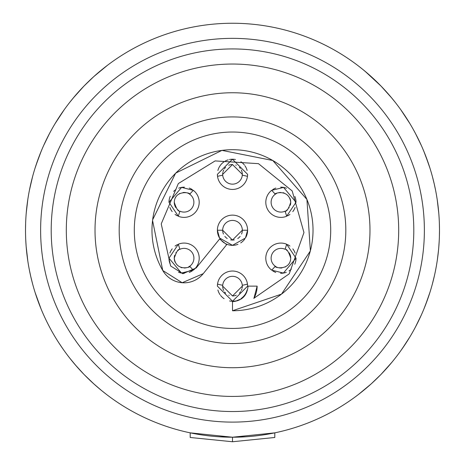 <?xml version="1.0" encoding="UTF-8"?>
<svg xmlns="http://www.w3.org/2000/svg" width="465" height="465" viewBox="0 0 465 465"><rect width="100%" height="100%" fill="white"/><g stroke="black" fill="none" stroke-linecap="round" stroke-linejoin="round"><path stroke-width="0.7" d="M223.456 234.069A9.823 9.823 0 0 1 222.677 230.233L217.393 230.233A15.107 15.107 0 0 0 219.364 237.696M220.236 239.051A15.107 15.107 0 0 0 224.235 242.881M226.048 243.898A15.107 15.107 0 0 0 235.366 245.067M235.61 245.02A15.107 15.107 0 0 0 237.964 244.317M240.713 242.916A15.107 15.107 0 0 0 244.741 239.086M245.753 237.487A15.107 15.107 0 0 0 247.607 230.233L242.323 230.233A9.823 9.823 0 0 1 241.55 234.052M217.893 289.991A15.107 15.107 0 0 0 220.05 294.688M220.608 295.455A15.107 15.107 0 0 0 224.124 298.71M229.565 300.954A15.107 15.107 0 0 0 235.523 300.936M236.755 300.628A15.107 15.107 0 0 0 239.713 299.408M240.975 298.64A15.107 15.107 0 0 0 244.77 294.95M245.014 294.601A15.107 15.107 0 0 0 247.118 289.945M247.607 286.132A15.107 15.107 0 0 0 247.467 284.092L247.607 286.132L232.547 301.239L217.393 286.132L217.533 284.092A15.107 15.107 0 0 0 217.393 286.132M168.981 258.185L178.374 244.201A15.107 15.107 0 0 1 193.341 270.13L181.437 273.042L168.981 258.185A15.107 15.107 0 0 0 170.161 264.039M178.508 272.223A15.107 15.107 0 0 0 184.338 273.292M189.179 272.409A15.107 15.107 0 0 0 192.266 270.892M177.427 244.625A15.107 15.107 0 0 0 175.067 246.066M172.219 248.833A15.107 15.107 0 0 0 169.888 253.03M272.723 270.88A15.107 15.107 0 0 0 275.774 272.391M280.54 273.286A15.107 15.107 0 0 0 286.295 272.298M289.009 270.938A15.107 15.107 0 0 0 291.346 269.107M294.752 264.248A15.107 15.107 0 0 0 296.019 258.185L283.394 273.071L271.659 270.13A55.899 55.899 0 0 0 275.274 266.224A9.823 9.823 0 0 0 275.745 266.532M295.13 253.07A15.107 15.107 0 0 0 292.799 248.856M289.945 246.072A15.107 15.107 0 0 0 287.573 244.625M287.573 215.841A15.107 15.107 0 0 0 289.933 214.4M292.781 211.633A15.107 15.107 0 0 0 295.112 207.442M276.553 193.487A9.823 9.823 0 0 0 275.274 194.242A55.899 55.899 0 0 0 271.659 190.342L283.563 187.424L296.019 202.281A15.107 15.107 0 0 0 294.839 196.428M286.492 188.244A15.107 15.107 0 0 0 280.662 187.18M275.821 188.058A15.107 15.107 0 0 0 272.734 189.581M217.393 174.334A15.107 15.107 0 0 0 217.533 176.375L217.393 174.334L232.454 159.228L247.607 174.334L247.467 176.375A15.107 15.107 0 0 0 247.607 174.334M247.107 170.475A15.107 15.107 0 0 0 244.95 165.778M244.392 165.011A15.107 15.107 0 0 0 240.876 161.756M235.435 159.512A15.107 15.107 0 0 0 229.478 159.53M228.245 159.838A15.107 15.107 0 0 0 225.287 161.059M224.025 161.826A15.107 15.107 0 0 0 220.23 165.523M219.986 165.871A15.107 15.107 0 0 0 217.882 170.521M169.87 207.396A15.107 15.107 0 0 0 172.201 211.61M175.055 214.394A15.107 15.107 0 0 0 177.427 215.841M192.278 189.586A15.107 15.107 0 0 0 189.226 188.075M184.46 187.18A15.107 15.107 0 0 0 178.705 188.168M175.991 189.528A15.107 15.107 0 0 0 173.654 191.359M170.248 196.224A15.107 15.107 0 0 0 168.981 202.281L181.606 187.395L193.341 190.342A55.899 55.899 0 0 0 189.726 194.242A9.823 9.823 0 0 0 189.255 193.934M288.974 274.019L289.346 273.542A71.465 71.465 0 0 1 288.974 274.019L253.942 298.251A24.628 24.628 0 0 1 253.832 298.437A71.465 71.465 0 0 0 253.873 298.425M289.346 273.542L303.918 232.692A71.465 71.465 0 0 0 303.93 232.436L292.189 190.941L258.476 163.663L215.126 160.913L178.455 183.477A71.465 71.465 0 0 0 178.287 183.675L161.349 223.595A71.465 71.465 0 0 0 161.291 224.2L170.614 265.963A15.56 15.56 0 0 0 170.62 265.98M170.579 265.91A71.465 71.465 0 0 0 170.614 265.963L182.879 273.699L196.172 267.985A15.56 15.56 0 0 0 196.195 267.962L219.62 238.964L226.67 244.66L203.246 273.658A24.628 24.628 0 0 1 182.17 282.737L203.246 273.658M257.128 286.132L253.942 298.251A24.628 24.628 0 0 0 257.128 286.132L248.06 286.132A15.56 15.56 0 0 1 248.06 286.149L248.06 286.132C247.13 295.577 241.945 300.762 232.5 301.698L232.5 310.76A80.526 80.526 0 0 0 280.877 294.612A80.526 80.526 0 0 0 280.912 294.583M232.5 310.76L281.523 294.118A80.526 80.526 0 0 0 310.283 251.077L310.37 250.757A80.526 80.526 0 0 0 310.37 250.751A80.526 80.526 0 0 0 306.929 199.497L306.9 199.415A80.526 80.526 0 0 0 221.991 150.393A80.526 80.526 0 0 0 221.974 150.398L221.904 150.404A80.526 80.526 0 0 0 175.793 173.056L175.561 173.294A80.526 80.526 0 0 0 152.66 219.724L152.561 220.526A80.526 80.526 0 0 0 162.762 270.496A24.628 24.628 0 0 0 182.17 282.737L162.762 270.496L152.561 220.526A80.526 80.526 0 0 1 152.567 220.48M224.851 236.394A9.823 9.823 0 0 0 227.211 238.51M230.605 239.87A9.823 9.823 0 0 0 234.319 239.882M237.755 238.528A9.823 9.823 0 0 0 240.143 236.4M242.149 287.98A9.823 9.823 0 0 0 232.5 276.315A9.823 9.823 0 0 0 222.851 287.975M222.968 288.498A9.823 9.823 0 0 0 223.688 290.474M224.624 292.003A9.823 9.823 0 0 0 225.624 293.148M228.745 295.211A9.823 9.823 0 0 0 229.257 295.403M232.529 295.955A9.823 9.823 0 0 0 236.267 295.205M239.37 293.153A9.823 9.823 0 0 0 240.649 291.613M241.306 290.48A9.823 9.823 0 0 0 241.951 288.806M188.447 266.986A9.823 9.823 0 0 0 193.911 258.185A9.823 9.823 0 0 0 179.571 249.467M178.601 250.042A9.823 9.823 0 0 0 177.27 251.117M176.061 252.524A9.823 9.823 0 0 0 175.851 252.832M174.724 255.227A9.823 9.823 0 0 0 175.096 262.126M180.902 267.474A9.823 9.823 0 0 0 181.925 267.764M184.198 268.003A9.823 9.823 0 0 0 186.732 267.642M290.73 258.185C288.649 251.757 286.754 248.787 285.057 249.281A9.823 9.823 0 0 0 275.274 266.224C273.653 267.788 290.201 271.072 290.73 258.185A9.823 9.823 0 0 0 289.131 252.809M287.719 251.106A9.823 9.823 0 0 0 286.394 250.036M276.437 266.927A9.823 9.823 0 0 0 277.076 267.224M279.169 267.852A9.823 9.823 0 0 0 281.918 267.95M285.126 267.055A9.823 9.823 0 0 0 285.51 266.864M288.056 264.922A9.823 9.823 0 0 0 290.032 261.818M290.276 205.245A9.823 9.823 0 0 0 289.904 198.34M284.098 192.992A9.823 9.823 0 0 0 283.075 192.702M280.802 192.464A9.823 9.823 0 0 0 278.268 192.824M296.019 202.281L286.626 216.266A55.899 55.899 0 0 0 285.057 211.186C286.771 211.651 288.666 208.686 290.73 202.281C288.91 187.941 272.519 193.771 275.274 194.242A9.823 9.823 0 0 0 285.057 211.186A9.823 9.823 0 0 0 285.429 211M286.399 210.424A9.823 9.823 0 0 0 287.73 209.349M288.939 207.942A9.823 9.823 0 0 0 289.149 207.634M222.851 172.492A9.823 9.823 0 0 0 232.5 184.152A9.823 9.823 0 0 0 242.149 172.492M242.032 171.969A9.823 9.823 0 0 0 241.312 169.992M240.376 168.47A9.823 9.823 0 0 0 239.376 167.319M236.255 165.261A9.823 9.823 0 0 0 235.743 165.063M232.471 164.511A9.823 9.823 0 0 0 228.734 165.261M225.63 167.313A9.823 9.823 0 0 0 224.351 168.853M223.694 169.987A9.823 9.823 0 0 0 223.049 171.661M188.563 193.539A9.823 9.823 0 0 0 187.924 193.242M185.831 192.62A9.823 9.823 0 0 0 183.082 192.516M179.874 193.417A9.823 9.823 0 0 0 179.49 193.603M176.944 195.544A9.823 9.823 0 0 0 174.968 198.648M174.27 202.281C176.351 208.709 178.246 211.68 179.943 211.186A9.823 9.823 0 0 0 189.726 194.242C191.347 192.684 174.799 189.394 174.27 202.281A9.823 9.823 0 0 0 175.869 207.657M177.281 209.366A9.823 9.823 0 0 0 178.607 210.43M232.5 328.435A98.202 98.202 0 0 0 330.702 230.233A98.202 98.202 0 0 0 232.5 132.031A98.202 98.202 0 0 0 134.298 230.233A98.202 98.202 0 0 0 232.5 328.435M232.5 343.548A113.315 113.315 0 0 1 119.185 230.233A113.315 113.315 0 0 1 232.5 116.924A113.315 113.315 0 0 1 345.815 230.233A113.315 113.315 0 0 1 232.5 343.548M232.5 367.722A137.483 137.483 0 0 1 95.017 230.233A137.483 137.483 0 0 1 232.5 92.75A137.483 137.483 0 0 1 369.983 230.233A137.483 137.483 0 0 1 232.5 367.722M232.5 396.424A166.191 166.191 0 0 1 66.309 230.233A166.191 166.191 0 0 1 232.5 64.042A166.191 166.191 0 0 1 398.691 230.233A166.191 166.191 0 0 1 232.5 396.424M232.5 411.531A181.298 181.298 0 0 1 51.202 230.233A181.298 181.298 0 0 1 232.5 48.935A181.298 181.298 0 0 1 413.798 230.233A181.298 181.298 0 0 1 232.5 411.531M232.5 441.75L190.197 437.478L190.197 432.851L232.5 437.216A206.983 206.983 0 0 1 25.517 230.233A206.983 206.983 0 0 1 232.5 23.25A206.983 206.983 0 0 1 439.483 230.233A206.983 206.983 0 0 1 232.5 437.216L274.803 432.851L274.803 437.478L232.5 441.75L232.5 437.216L246.095 436.775M432.409 283.882L434.49 275.437M439.373 223.52L439.483 229.123M438.85 214.057L438.646 211.616M435.577 190.22L434.2 183.774M391.966 362.194L395.081 358.329M400.685 350.877L407.108 341.391M423.824 309.213L427.905 298.495M421.214 315.253L415.326 327.273M409.927 336.829L402.068 348.93M391.919 362.247L380.969 374.453L371.279 383.799L381.062 374.36L371.279 383.799M371.151 383.916L358.393 394.529M363.7 390.327L359.003 394.058L363.7 390.327M358.875 394.157L357.416 395.273M439.483 230.233L439.373 237.011M439.227 240.568L438.768 247.444M438.559 249.781L437.391 259.615M429.98 292.229L425.44 305.18M415.326 133.188L421.4 145.621M422.377 147.835L425.004 154.171M425.411 155.211L429.968 168.196M433.874 182.367L434.205 183.797M437.222 199.7L438.786 213.22M395.087 102.143L389.937 95.86M390.571 96.61L380.975 86.019L391.966 98.272L380.975 86.019L371.064 76.475L363.514 69.994M363.293 69.814L358.875 66.309M359.003 66.408L363.7 70.139M365.072 71.279L381.056 86.106M402.056 111.524L409.921 123.632L400.708 109.612M434.176 183.675L432.398 176.543M428.753 164.447L423.888 151.416M416.012 134.501L413.193 129.276M416.088 325.82L415.826 326.325L416.088 325.82M358.875 394.163L371.064 383.991L358.864 394.169M363.642 390.373L359.003 394.058M371.064 76.475L380.975 86.019M404.928 115.733L409.921 123.632M43.594 145.632L49.674 133.193M64.298 109.606L55.073 123.638L62.926 111.542M69.913 102.143L75.074 95.842M83.938 86.112L93.715 76.673L84.031 86.013L73.075 98.225L84.031 86.013L93.715 76.673M93.901 76.504L107.584 65.193L93.901 76.504L99.795 71.389M101.294 70.145L105.997 66.408M25.517 229.076L25.627 223.444M26.232 213.017L27.83 199.38M30.83 183.634L31.149 182.274M35.02 168.237L38.705 157.519M39.566 155.275L42.17 148.887M46.465 320.972L47.68 323.419M39.63 305.366L35.113 292.531L41.176 309.213M30.853 276.925L30.527 275.495M26.162 246.566L27.824 261.045L26.226 247.38M26.139 246.305L25.726 239.498L26.139 246.311M69.919 358.329L76.458 366.222M75.278 364.856L83.874 374.29M93.761 383.834L101.242 390.275M101.945 390.85L105.817 393.925M105.962 394.035L106.398 394.372M106.148 394.175L101.591 390.565M94.099 384.137L84.334 374.761M62.915 348.907L58.671 342.606M30.742 276.448L32.591 283.882M60.601 345.536L64.315 350.883M32.602 176.543L29.423 190.214M26.615 208.919L26.145 214.092M29.417 270.229L30.824 276.797M51.824 129.253L48.994 134.484M41.112 151.41L35.886 165.534M47.5 323.065L47.325 322.716M55.073 123.638L60.363 115.291M106.125 66.309L93.942 76.469M84.031 86.013L74.452 96.581M218.905 436.769L232.5 437.216A206.983 206.983 0 0 1 25.517 230.233A206.983 206.983 0 0 1 232.5 23.25M222.677 230.233A9.823 9.823 0 0 1 232.5 220.416A9.823 9.823 0 0 1 242.323 230.233L232.459 240.062L222.677 230.233M247.607 230.233A15.107 15.107 0 0 0 232.5 215.126A15.107 15.107 0 0 0 217.393 230.233L219.527 237.981L232.471 245.34L245.456 238.01L247.607 230.233M242.323 286.132L242.282 285.272A55.899 55.899 0 0 0 247.467 284.092A15.107 15.107 0 0 0 217.533 284.092A55.899 55.899 0 0 0 222.718 285.272L222.677 286.132L232.529 295.955L242.323 286.132M193.341 190.342A15.107 15.107 0 0 1 178.374 216.266L168.981 202.281M178.374 244.201A55.899 55.899 0 0 0 179.943 249.281C178.229 248.816 176.334 251.78 174.27 258.185C176.09 272.525 192.481 266.695 189.726 266.224A55.899 55.899 0 0 0 193.341 270.13M285.057 249.281A55.899 55.899 0 0 0 286.626 244.201L296.019 258.185M242.323 174.334L232.471 164.511L222.677 174.334L222.718 175.195A55.899 55.899 0 0 0 217.533 176.375A15.107 15.107 0 0 0 247.467 176.375A55.899 55.899 0 0 0 242.282 175.195L242.323 174.334M286.626 244.201A15.107 15.107 0 0 0 271.659 270.13M271.659 190.342A15.107 15.107 0 0 0 286.626 216.266M178.374 216.266A55.899 55.899 0 0 1 179.943 211.186M161.349 223.595L161.291 224.2M281.523 294.118L310.283 251.077M310.37 250.757L306.929 199.497M306.9 199.415L272.763 160.495L221.991 150.393M221.904 150.404L175.793 173.056M175.561 173.294L152.66 219.724M232.5 38.357A191.876 191.876 0 0 1 424.376 230.233A191.876 191.876 0 0 1 232.5 422.11A191.876 191.876 0 0 1 40.624 230.233A191.876 191.876 0 0 1 232.5 38.357"/></g></svg>
